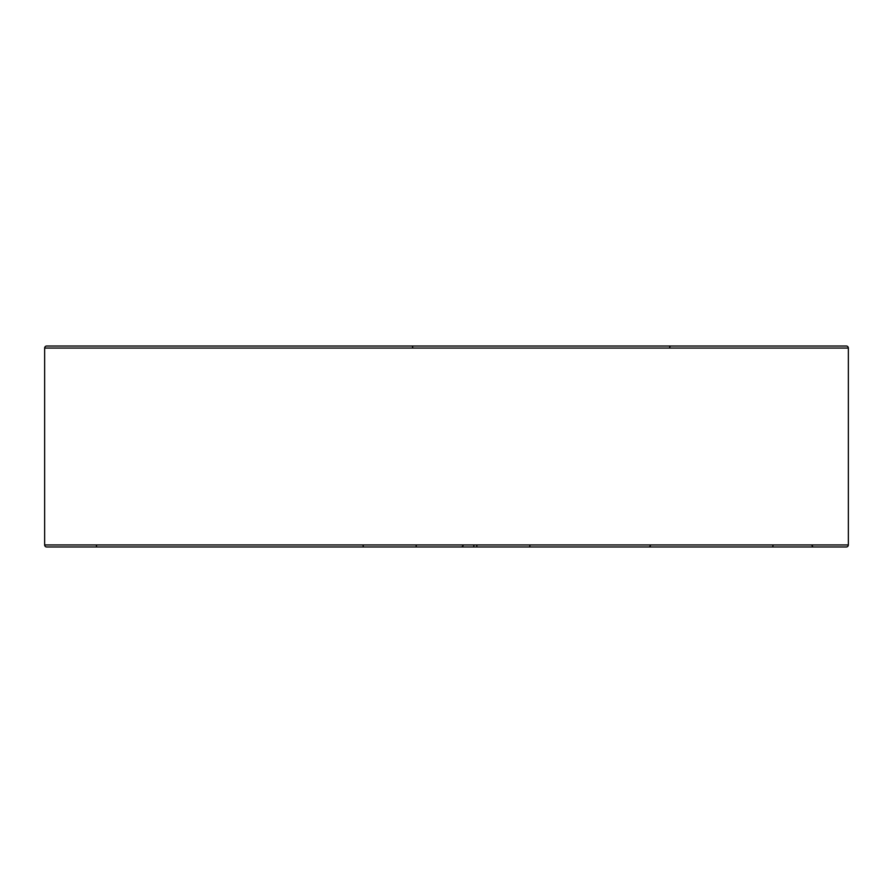<?xml version="1.0" encoding="UTF-8"?>
<svg xmlns="http://www.w3.org/2000/svg" width="893" height="893" viewBox="0 0 893 893"><rect width="100%" height="100%" fill="white"/><g stroke="black" fill="none" stroke-linecap="round" stroke-linejoin="round"><path stroke-width="1.34" d="M102.996 346.037L99.849 346.037M243.376 346.037L131.215 346.037M613.692 346.037L480.479 346.037M137.79 346.037L416.093 346.037M104.983 346.037L129.273 346.037M44.65 544.953L848.35 544.953A2.009 2.009 0 0 1 846.341 546.962L46.659 546.962A2.009 2.009 0 0 1 44.65 544.953L44.65 348.047A2.009 2.009 0 0 1 46.659 346.037L846.341 346.037A2.009 2.009 0 0 1 848.35 348.047L44.65 348.047M848.35 544.953L848.35 348.047M796.377 546.962L631.005 546.962M811.637 544.987L812.987 546.962M463.121 544.987A2.009 2.009 0 0 1 461.112 546.962A2.009 2.009 0 0 0 463.121 544.987A2.009 2.009 0 0 1 461.112 546.962L476.884 546.962L476.717 544.987M624.174 546.962L529.114 546.962A2.009 0.837 -90 0 0 529.951 544.987M419.33 546.962L345.524 546.962M416.283 544.987L416.116 546.962L431.888 546.962M171.969 346.037L260.723 346.037M515.92 346.037L523.678 346.037M561.753 346.037L576.554 346.037M790.004 346.037L770.201 346.037M621.561 346.037L632.277 346.037M755.21 346.037L761.785 346.037M476.907 346.037L608.758 346.037M464.55 346.037L428.45 346.037M412.521 346.037L412.711 348.047M670.855 346.037A2.009 1.239 -90 0 0 669.616 348.047M773.025 544.987A2.009 0.837 -90 0 1 772.188 546.962M650.45 544.987A2.009 1.686 -90 0 1 648.753 546.962M473.67 546.962L473.949 544.987M363.886 546.962A2.009 0.837 -90 0 1 363.049 544.987M96.344 544.987L96.623 546.962"/></g></svg>
